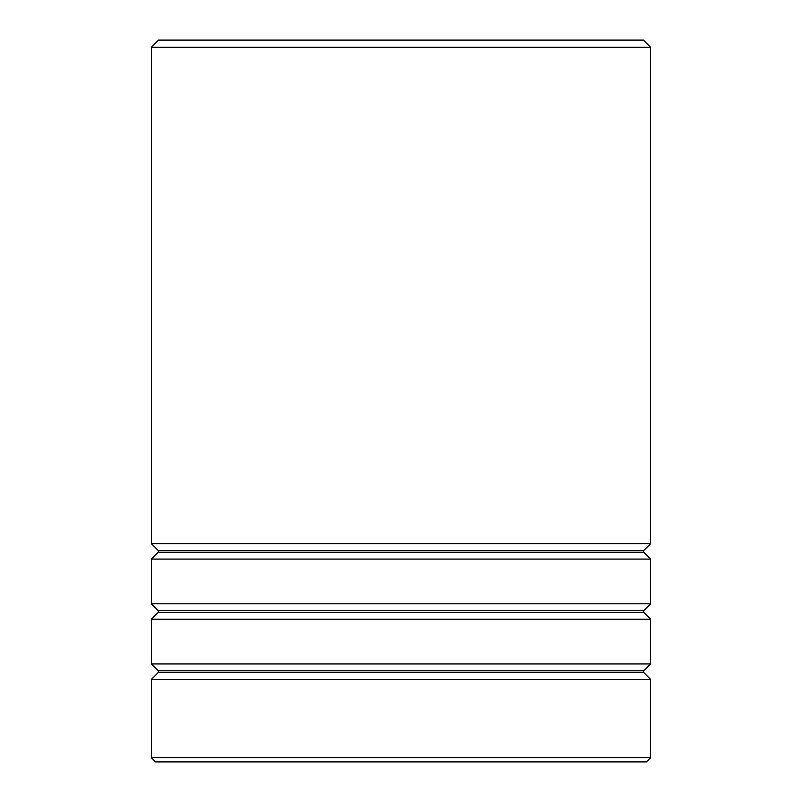 <?xml version="1.0" encoding="UTF-8"?>
<svg xmlns="http://www.w3.org/2000/svg" width="802" height="802" viewBox="0 0 802 802"><rect width="100%" height="100%" fill="white"/><g stroke="black" fill="none" stroke-linecap="round" stroke-linejoin="round"><path stroke-width="1.2" d="M158.245 552.227A1.203 1.203 0 0 0 158.245 550.523L643.755 550.523A1.203 1.203 0 0 0 643.755 552.227L650.622 559.094L151.377 559.094L158.245 552.227L643.755 552.227M158.245 612.377A1.203 1.203 0 0 0 158.245 610.673L643.755 610.673A1.203 1.203 0 0 0 643.755 612.377L650.622 619.244L151.377 619.244L158.245 612.377L643.755 612.377M158.245 672.527A1.203 1.203 0 0 0 158.245 670.823L643.755 670.823A1.203 1.203 0 0 0 643.755 672.527L650.622 679.394L151.377 679.394L158.245 672.527L643.755 672.527M158.595 40.1L643.404 40.1L650.622 47.318L151.377 47.318L158.595 40.1M650.622 757.689L646.412 761.9L155.588 761.9L151.377 757.689L650.622 757.689L650.622 679.394M643.755 550.523L650.622 543.656L650.622 47.318M158.245 550.523L151.377 543.656L650.622 543.656M643.755 610.673L650.622 603.806L650.622 559.094M158.245 610.673L151.377 603.806L650.622 603.806M643.755 670.823L650.622 663.956L650.622 619.244M158.245 670.823L151.377 663.956L650.622 663.956M151.377 757.689L151.377 679.394M151.377 663.956L151.377 619.244M151.377 543.656L151.377 47.318M151.377 603.806L151.377 559.094"/></g></svg>
